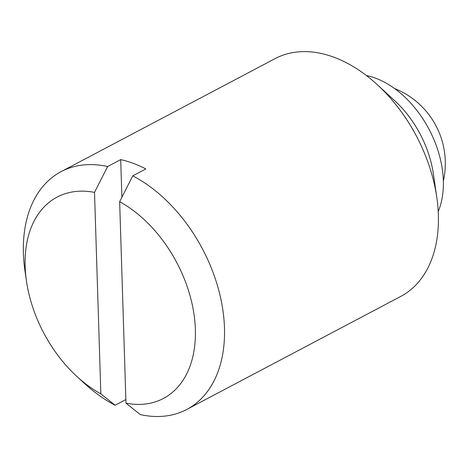 <?xml version="1.0" encoding="UTF-8"?>
<svg xmlns="http://www.w3.org/2000/svg" width="468" height="468" viewBox="0 0 468 468"><rect width="100%" height="100%" fill="white"/><g stroke="black" fill="none" stroke-linecap="round" stroke-linejoin="round"><path stroke-width="0.7" d="M125.869 399.561L115.116 405.241L100.848 393.845A113.864 75.249 62.2 0 1 76.857 376.442A113.864 75.249 62.2 0 1 26.454 281.011L24.962 270.744A134.486 88.879 62.2 0 1 23.4 253.229A134.486 88.879 62.2 0 1 61.121 171.633A134.486 88.879 62.2 0 1 107.617 166.532L120.703 159.617A134.486 88.879 62.2 0 1 145.84 168.948L132.748 175.863A134.486 88.879 62.2 0 1 224.47 327.875A134.486 88.879 62.2 0 1 186.744 409.471A134.486 88.879 62.2 0 1 140.254 414.572L125.98 403.176L119.65 201.714A113.864 75.249 62.2 0 1 195.367 329.378A113.864 75.249 62.2 0 1 125.98 403.176M61.121 171.633L275.02 58.658A134.486 88.879 62.2 0 1 377.266 84.667A134.486 88.879 62.2 0 1 436.802 197.379A134.486 88.879 62.2 0 1 438.364 214.9A134.486 88.879 62.2 0 1 400.637 296.49L186.744 409.471M132.748 175.863L119.65 201.714M26.454 281.011A113.864 75.249 62.2 0 1 25.132 266.181A113.864 75.249 62.2 0 1 94.513 192.383L107.617 166.532M377.266 84.667L394.7 100.684A87.417 57.769 62.2 0 1 433.397 173.95L436.802 197.379M366.415 75.541A87.417 57.769 62.2 0 1 443.336 180.625A87.417 57.769 62.2 0 1 438.218 211.483M115.116 405.241A134.486 88.879 62.2 0 1 84.497 383.462L76.857 376.442M100.848 393.845L94.513 192.383M121.891 197.291L120.703 159.617M443.354 181.098A80.707 80.707 0 0 0 394.407 88.434"/></g></svg>

